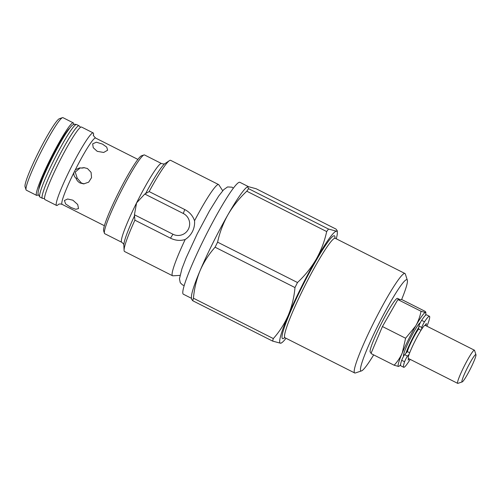 <?xml version="1.0" encoding="UTF-8"?>
<svg xmlns="http://www.w3.org/2000/svg" width="501" height="501" viewBox="0 0 501 501"><rect width="100%" height="100%" fill="white"/><g stroke="black" fill="none" stroke-linecap="round" stroke-linejoin="round"><path stroke-width="0.75" d="M426.94 326.22A28.557 2.931 116.8 0 0 429.451 316.306L426.564 314.847A28.557 2.931 116.8 0 0 426.414 314.816A28.557 2.931 116.8 0 0 421.617 320.346A3.657 0.376 116.8 0 0 419.894 323.502A3.657 0.376 116.8 0 0 418.924 326.019L418.642 329.051L421.015 330.247M409.117 354.357L407.545 356.086A3.657 0.376 116.8 0 0 406.004 358.603A3.657 0.376 116.8 0 0 404.583 361.76A28.557 2.931 116.8 0 0 403.7 367.283A28.557 2.931 116.8 0 0 403.85 367.321A28.557 2.931 116.8 0 0 410.187 359.38M429.451 316.306A28.557 2.931 116.8 0 0 429.301 316.275A28.557 2.931 116.8 0 0 424.504 321.805A3.657 0.376 116.8 0 0 422.781 324.955A3.657 0.376 116.8 0 0 421.804 327.479L421.642 329.263M409.699 352.785L407.388 351.614L404.658 354.627A3.657 0.376 116.8 0 0 403.117 357.144A3.657 0.376 116.8 0 0 401.696 360.3A28.557 2.931 116.8 0 0 400.813 365.824L403.7 367.283M409.148 358.854A21.242 2.179 -63.2 0 1 408.096 360.106L408.591 358.572M425.161 325.324L426.351 323.496A21.242 2.179 -63.2 0 1 425.894 325.694M73.278 122.87L62.969 117.666A40.631 4.171 116.8 0 0 62.757 117.616A40.631 4.171 116.8 0 0 62.487 117.66A40.631 4.171 116.8 0 0 40.932 152.047A40.631 4.171 116.8 0 0 26.046 189.804A40.631 4.171 116.8 0 0 26.334 190.192L36.642 195.396A40.631 4.171 -63.2 0 1 50.77 158.178A40.631 4.171 -63.2 0 1 73.065 122.82A40.631 4.171 -63.2 0 1 73.278 122.87A40.631 4.171 -63.2 0 1 73.622 124.524M38.176 194.695A40.631 4.171 -63.2 0 1 36.855 195.446A40.631 4.171 -63.2 0 1 36.642 195.396M222.72 190.762L218.843 184.794A51.077 5.242 116.8 0 0 218.605 184.575A51.077 5.242 116.8 0 0 194.538 220.728C192.785 215.731 189.522 212.004 184.75 209.556L149.16 191.576L144.789 194.031L136.579 202.874L134.443 214.785L172.951 234.236A11.611 11.529 -89.6 0 0 188.432 229.07A11.611 11.529 -89.6 0 0 183.297 213.489L144.789 194.031M172.951 234.236L170.49 238.163C175.287 240.555 180.178 241.006 185.17 239.516C188.351 237.474 190.8 234.781 192.516 231.431C194.156 228.049 194.833 224.479 194.538 220.728M170.49 238.163L134.894 220.177A51.077 5.242 116.8 0 0 124.085 250.35A51.077 5.242 116.8 0 0 124.549 251.508L172.544 275.75A51.077 5.242 116.8 0 0 172.864 275.813L179.965 275.393M185.17 239.516A51.077 5.242 116.8 0 0 172.544 275.75M134.894 220.177L134.443 214.785M161.516 163.539L144.52 154.953A44.113 4.528 116.8 0 0 143.994 154.953A44.113 4.528 116.8 0 0 119.582 194.288A44.113 4.528 116.8 0 0 104.433 233.278A44.113 4.528 116.8 0 0 104.74 233.698L121.737 242.284A44.113 4.528 -63.2 0 1 136.579 202.874A44.113 4.528 -63.2 0 1 161.516 163.539C163.52 164.071 164.691 164.077 165.036 163.551A46.43 4.766 116.8 0 0 145.547 193.705M143.994 154.953L141.532 155.78A42.253 4.34 116.8 0 0 118.148 193.461A42.253 4.34 116.8 0 0 103.632 230.804L104.433 233.278M81.118 168.079L83.83 167.641L87.412 168.499L91.076 172.344L91.545 177.661L88.671 182.17L83.711 183.886L80.173 183.028C78.169 181.976 76.797 180.379 76.052 178.243C74.305 176.759 73.584 174.893 73.897 172.632L75.35 169.726L79.653 167.879L82.327 168.085L84.437 167.666M93.468 135.195A40.631 4.171 116.8 0 0 93.199 132.934A40.631 4.171 116.8 0 0 92.986 132.884A40.631 4.171 116.8 0 0 70.691 168.236A40.631 4.171 116.8 0 0 56.563 205.46A40.631 4.171 116.8 0 0 56.776 205.51A40.631 4.171 116.8 0 0 58.542 204.333M80.241 167.91L75.219 172.062L77.254 178.25L81.4 183.034L84.149 183.854M102.473 144.094L106.726 147.112L107.627 150.212L103.688 152.461L97.238 151.346L93.242 147.714L92.666 143.862L96.355 142.196L102.473 144.094M72.883 200.2L77.705 204.521L78.538 208.56L75.751 209.286L70.873 207.47L65.6 203.926L64.435 200.481L67.654 199.003L72.883 200.2M93.199 132.934L81.525 127.035A40.631 4.171 116.8 0 0 81.312 126.985A40.631 4.171 116.8 0 0 59.018 162.343A40.631 4.171 116.8 0 0 44.883 199.561L56.563 205.46M462.204 381.919L457.895 383.365A18.575 1.904 -63.2 0 1 457.77 383.384A18.575 1.904 -63.2 0 1 457.676 383.365A18.575 1.904 -63.2 0 1 464.133 366.35A18.575 1.904 -63.2 0 1 474.322 350.186A18.575 1.904 -63.2 0 1 474.422 350.205A18.575 1.904 -63.2 0 1 474.553 350.387L475.95 354.714A15.324 1.572 -63.2 0 1 470.339 368.955A15.324 1.572 -63.2 0 1 462.204 381.919A15.324 1.572 -63.2 0 1 462.104 381.937A15.324 1.572 -63.2 0 1 467.183 368.229A15.324 1.572 -63.2 0 1 475.762 354.545A15.324 1.572 -63.2 0 1 475.95 354.714M457.676 383.365L408.365 358.459A18.575 1.904 -63.2 0 1 414.828 341.444A18.575 1.904 -63.2 0 1 425.017 325.281A18.575 1.904 -63.2 0 1 425.117 325.299L474.422 350.205M399.955 299.585L397.55 298.371A30.179 3.1 116.8 0 0 397.393 298.339A30.179 3.1 116.8 0 0 380.835 324.604A30.179 3.1 116.8 0 0 370.339 352.253L371.304 352.742M248.402 186.623L239.879 182.314A62.681 6.438 116.8 0 0 204.446 238.213A62.681 6.438 116.8 0 0 183.36 294.219L191.495 298.327M247.55 186.741L248.609 188.689L328.499 229.045L336.434 231.18L337.242 230.748L336.039 229.101L256.143 188.745L248.208 186.616L247.056 187.073A62.681 6.438 116.8 0 0 228.03 214.585A62.681 6.438 116.8 0 0 213.1 242.59A62.681 6.438 116.8 0 0 200.099 270.609C196.511 279.32 194.294 288.526 193.436 298.22L273.327 338.576C279.571 331.568 284.562 323.765 288.319 315.173C291.901 306.455 294.125 297.256 294.983 287.561L215.086 247.206C208.848 254.214 203.851 262.017 200.099 270.609A62.681 6.438 116.8 0 0 191.445 297.168L191.532 299.097L192.741 300.744L272.632 341.1L280.566 343.229A62.681 6.438 116.8 0 0 281.719 342.772A62.681 6.438 116.8 0 0 286.008 338.269M401.608 299.598A51.077 5.242 116.8 0 0 407.332 280.209L405.334 274.028A55.717 5.718 116.8 0 0 404.946 273.496A55.717 5.718 116.8 0 0 373.445 323.183A55.717 5.718 116.8 0 0 354.702 372.963A55.717 5.718 116.8 0 0 355.359 372.963L361.522 370.903A51.077 5.242 116.8 0 0 373.671 354.89M407.332 280.209A51.077 5.242 116.8 0 0 378.098 325.268A51.077 5.242 116.8 0 0 361.522 370.903M336.252 238.802A62.681 6.438 116.8 0 0 337.336 232.671A62.681 6.438 116.8 0 0 336.434 231.18A62.681 6.438 116.8 0 0 316.256 259.149C321.116 250.444 324.598 241.244 326.683 231.562L246.793 191.207C239.315 198.208 233.065 205.999 228.03 214.585C223.164 223.289 219.689 232.483 217.603 242.165L297.494 282.52C304.965 275.519 311.221 267.728 316.256 259.149A62.681 6.438 116.8 0 0 301.326 287.154A62.681 6.438 116.8 0 0 288.319 315.173A62.681 6.438 116.8 0 0 280.566 343.229L281.719 342.772M297.494 282.52A70.81 7.271 116.8 0 0 296.229 285.044A70.81 7.271 116.8 0 0 294.983 287.561M38.84 189.203A35.057 3.601 -63.2 0 1 51.747 157.514A35.057 3.601 -63.2 0 1 69.595 128.312M328.499 229.045A70.81 7.271 116.8 0 0 326.683 231.562M273.327 338.576A70.81 7.271 116.8 0 0 272.632 341.1M217.603 242.165A70.81 7.271 116.8 0 0 215.086 247.206M248.609 188.689A70.81 7.271 116.8 0 0 246.793 191.207M193.436 298.22A70.81 7.271 116.8 0 0 192.741 300.744M421.04 311.278L397.875 299.573L401.865 299.604L425.03 311.303C425.906 312.067 426.044 312.467 425.43 312.499L425.819 312.292L425.863 313.219A30.179 3.1 116.8 0 0 425.43 312.499A30.179 3.1 116.8 0 0 415.711 325.963C418.279 321.335 420.057 316.438 421.04 311.278L425.43 312.499M397.875 299.573L382.432 326.533L370.972 353.524L394.143 365.223L398.527 366.45L399.084 366.231A30.179 3.1 116.8 0 0 400.562 364.784M394.143 365.223C397.543 361.597 400.249 357.501 402.265 352.942L405.597 338.238L415.711 325.963A30.179 3.1 116.8 0 0 402.265 352.942A30.179 3.1 116.8 0 0 398.527 366.45A30.179 3.1 116.8 0 0 399.084 366.231M382.432 326.533L405.597 338.238M420.195 322.882A18.575 1.904 116.8 0 0 409.95 339.258A18.575 1.904 116.8 0 0 403.606 356.054L403.693 356.098M425.574 315.267A30.179 3.1 116.8 0 0 425.863 313.219M407.388 351.614A13.928 1.428 -63.2 0 1 412.098 340.329A13.928 1.428 -63.2 0 1 418.642 329.051M405.916 353.243A18.575 1.904 -63.2 0 1 418.792 327.416M77.254 178.25L76.052 178.243M218.605 184.575L170.609 160.326A51.077 5.242 116.8 0 0 169.401 160.639A51.077 5.242 116.8 0 0 149.16 191.576M62.487 117.66L59.406 118.693A38.308 3.933 116.8 0 0 39.084 151.114A38.308 3.933 116.8 0 0 25.05 186.71L26.046 189.804M39.942 197.062L38.151 194.582C37.794 192.829 38.045 190.374 42.316 179.471C47.99 165.349 59.212 143.599 66.395 132.834C72.069 124.793 72.795 123.741 76.578 124.536A40.631 4.171 116.8 0 0 62.844 143.386A40.631 4.171 116.8 0 0 43.913 181.976A40.631 4.171 116.8 0 0 39.942 197.062L42.416 198.315L44.514 198.596M76.578 124.536L79.052 125.782A40.631 4.171 116.8 0 0 65.312 144.639A40.631 4.171 116.8 0 0 46.386 183.222A40.631 4.171 116.8 0 0 42.416 198.315M401.696 360.3L404.583 361.76M418.924 326.019L421.804 327.479M421.617 320.346L424.504 321.805M404.658 354.627L407.545 356.086M134.6 215.649A46.43 4.766 116.8 0 0 123.841 245.108L124.085 250.35M93.455 135.045C92.86 134.951 93.581 135.953 95.616 138.057A37.149 3.814 116.8 0 0 95.422 138.013A37.149 3.814 116.8 0 0 75.35 169.726M73.897 172.632A37.149 3.814 116.8 0 0 62.124 204.37L60.283 203.92L58.642 204.208M404.946 273.496L335.269 238.301A55.717 5.718 116.8 0 0 303.775 287.994A55.717 5.718 116.8 0 0 285.025 337.774L284.28 337.668M284.662 337.655A57.577 5.912 -63.2 0 1 301.909 287.154A57.577 5.912 -63.2 0 1 334.956 238.075M183.297 213.489L184.75 209.556M80.523 127.31L79.052 125.782M95.616 138.057L137.888 159.406M184.199 285.501L182.552 284.969L180.26 282.733L179.458 278.8L181.951 268.705L186.128 257.883L197.212 233.861L209.431 210.971L218.705 196.035L223.678 189.704L227.535 186.942L232.001 187.18L233.372 188.169M337.336 232.671L337.242 230.748M285.025 337.774L354.702 372.963M335.269 238.301L334.749 237.762M62.124 204.37L104.39 225.719M121.737 242.284C123.359 243.58 124.054 244.526 123.841 245.108M165.036 163.551L169.401 160.639"/></g></svg>
